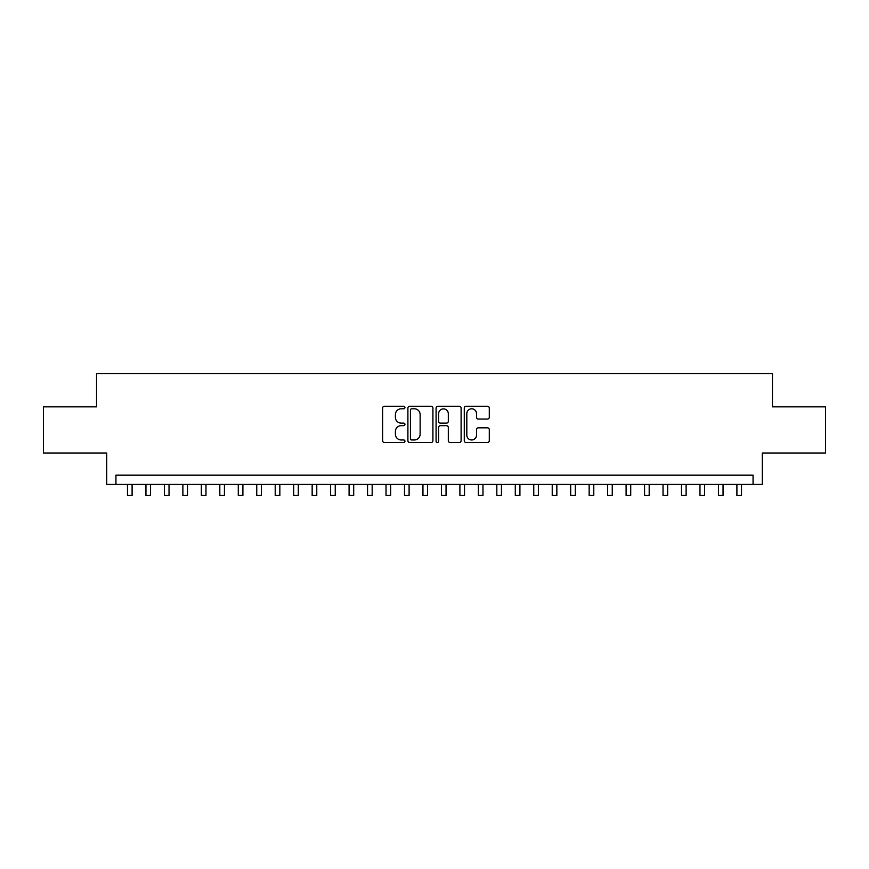 <?xml version="1.0" encoding="UTF-8"?>
<svg xmlns="http://www.w3.org/2000/svg" width="869" height="869" viewBox="0 0 869 869"><rect width="100%" height="100%" fill="white"/><g stroke="black" fill="none" stroke-linecap="round" stroke-linejoin="round"><path stroke-width="1.3" d="M404.954 407.528A1.271 1.271 0 0 0 403.683 406.257L384.424 406.257A1.814 1.814 0 0 0 382.61 408.072L382.61 440.702A1.814 1.814 0 0 0 384.424 442.517L403.683 442.517A1.271 1.271 0 0 0 404.954 441.246A1.271 1.271 0 0 0 403.683 439.975L401.196 439.975A5.801 5.801 0 0 1 395.395 434.174L395.395 431.458A5.801 5.801 0 0 1 401.196 425.658L403.683 425.658A1.271 1.271 0 0 0 404.954 424.387A1.271 1.271 0 0 0 403.683 423.116L401.196 423.116A5.801 5.801 0 0 1 395.395 417.316L395.395 414.6A5.801 5.801 0 0 1 401.196 408.799L403.683 408.799A1.271 1.271 0 0 0 404.954 407.528M487.476 419.043A1.814 1.814 0 0 0 489.29 417.229L489.29 408.072A1.814 1.814 0 0 0 487.476 406.257L466.088 406.257A1.814 1.814 0 0 0 464.274 408.072L464.274 440.702A1.814 1.814 0 0 0 466.088 442.517L487.476 442.517A1.814 1.814 0 0 0 489.29 440.702L489.29 429.644A1.814 1.814 0 0 0 487.476 427.83L478.319 427.83A1.814 1.814 0 0 0 476.505 429.644L476.505 435.13A4.845 4.845 0 0 1 471.661 439.975A4.845 4.845 0 0 1 466.816 435.13L466.816 413.644A4.845 4.845 0 0 1 471.661 408.799A4.845 4.845 0 0 1 476.505 413.644L476.505 417.229A1.814 1.814 0 0 0 478.319 419.043L487.476 419.043M753.065 484.413L762.298 484.413L762.298 453.01L825.55 453.01L825.55 406.844L772.454 406.844L772.454 373.605L96.546 373.605L96.546 406.844L43.45 406.844L43.45 453.01L106.702 453.01L106.702 484.413L753.065 484.413L753.065 475.18L115.935 475.18L115.935 484.413M432.914 408.072A1.814 1.814 0 0 0 431.1 406.257L409.712 406.257A1.814 1.814 0 0 0 407.898 408.072L407.898 440.702A1.814 1.814 0 0 0 409.712 442.517L431.1 442.517A1.814 1.814 0 0 0 432.914 440.702L432.914 408.072M437.9 406.257L459.288 406.257A1.814 1.814 0 0 1 461.102 408.072L461.102 440.702A1.814 1.814 0 0 1 459.288 442.517L450.131 442.517A1.814 1.814 0 0 1 448.317 440.702L448.317 427.472A1.814 1.814 0 0 0 446.514 425.658L440.442 425.658A1.814 1.814 0 0 0 438.628 427.472L438.628 441.246A1.271 1.271 0 0 1 437.357 442.517A1.271 1.271 0 0 1 436.086 441.246L436.086 408.072A1.814 1.814 0 0 1 437.9 406.257M411.71 408.799A1.271 1.271 0 0 0 410.44 410.07L410.44 438.715A1.271 1.271 0 0 0 411.71 439.975L414.328 439.975A5.801 5.801 0 0 0 420.129 434.174L420.129 414.6A5.801 5.801 0 0 0 414.328 408.799L411.71 408.799M448.317 413.742A4.845 4.845 0 0 0 443.472 408.886A4.845 4.845 0 0 0 438.628 413.742L438.628 421.302A1.814 1.814 0 0 0 440.442 423.116L446.514 423.116A1.814 1.814 0 0 0 448.317 421.302L448.317 413.742M127.482 484.413L127.482 495.395L132.099 495.395L132.099 484.413M145.949 484.413L145.949 495.395L150.565 495.395L150.565 484.413M164.415 484.413L164.415 495.395L169.031 495.395L169.031 484.413M182.881 484.413L182.881 495.395L187.498 495.395L187.498 484.413M201.347 484.413L201.347 495.395L205.964 495.395L205.964 484.413M219.814 484.413L219.814 495.395L224.43 495.395L224.43 484.413M238.28 484.413L238.28 495.395L242.896 495.395L242.896 484.413M256.746 484.413L256.746 495.395L261.363 495.395L261.363 484.413M275.212 484.413L275.212 495.395L279.84 495.395L279.84 484.413M293.689 484.413L293.689 495.395L298.306 495.395L298.306 484.413M312.156 484.413L312.156 495.395L316.772 495.395L316.772 484.413M330.622 484.413L330.622 495.395L335.238 495.395L335.238 484.413M349.088 484.413L349.088 495.395L353.705 495.395L353.705 484.413M367.554 484.413L367.554 495.395L372.171 495.395L372.171 484.413M386.021 484.413L386.021 495.395L390.637 495.395L390.637 484.413M404.487 484.413L404.487 495.395L409.103 495.395L409.103 484.413M422.953 484.413L422.953 495.395L427.57 495.395L427.57 484.413M441.43 484.413L441.43 495.395L446.047 495.395L446.047 484.413M459.897 484.413L459.897 495.395L464.513 495.395L464.513 484.413M478.363 484.413L478.363 495.395L482.979 495.395L482.979 484.413M496.829 484.413L496.829 495.395L501.446 495.395L501.446 484.413M515.295 484.413L515.295 495.395L519.912 495.395L519.912 484.413M533.762 484.413L533.762 495.395L538.378 495.395L538.378 484.413M552.228 484.413L552.228 495.395L556.844 495.395L556.844 484.413M570.694 484.413L570.694 495.395L575.311 495.395L575.311 484.413M589.16 484.413L589.16 495.395L593.788 495.395L593.788 484.413M607.637 484.413L607.637 495.395L612.254 495.395L612.254 484.413M626.104 484.413L626.104 495.395L630.72 495.395L630.72 484.413M644.57 484.413L644.57 495.395L649.186 495.395L649.186 484.413M663.036 484.413L663.036 495.395L667.653 495.395L667.653 484.413M681.502 484.413L681.502 495.395L686.119 495.395L686.119 484.413M699.969 484.413L699.969 495.395L704.585 495.395L704.585 484.413M718.435 484.413L718.435 495.395L723.051 495.395L723.051 484.413M736.901 484.413L736.901 495.395L741.518 495.395L741.518 484.413"/></g></svg>
